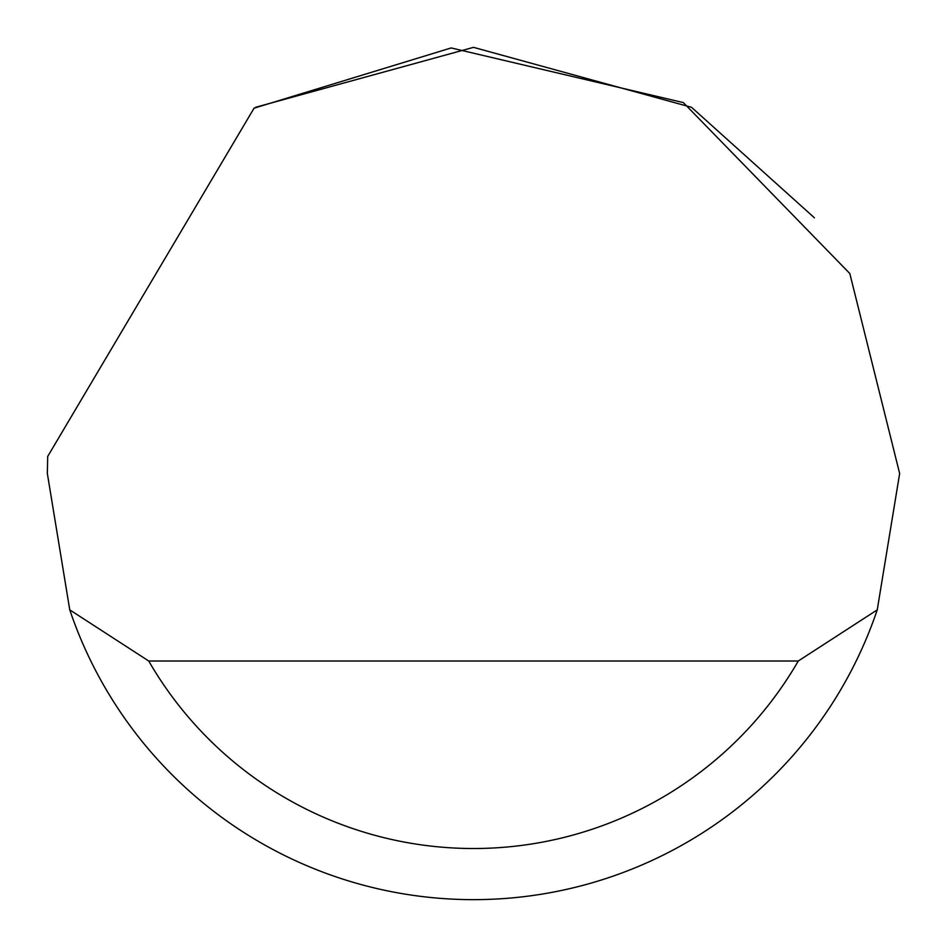 <?xml version="1.0" encoding="UTF-8"?>
<svg xmlns="http://www.w3.org/2000/svg" width="947" height="947" viewBox="0 0 947 947"><rect width="100%" height="100%" fill="white"/><g stroke="black" fill="none" stroke-linecap="round" stroke-linejoin="round"><path stroke-width="1.42" d="M254.068 108.183L451.151 47.942L683.367 102.607L849.814 273.529L899.65 473.5L877.242 609.868A426.15 426.15 0 0 1 69.758 609.868L47.35 473.5L47.693 456.454L254.068 108.183M255.572 107.283L473.5 47.35L691.428 107.283M691.712 107.461L814.42 217.81M69.758 609.868L148.726 661.006L798.274 661.006L877.242 609.868M148.726 661.006A375.012 375.012 0 0 0 798.274 661.006"/></g></svg>
